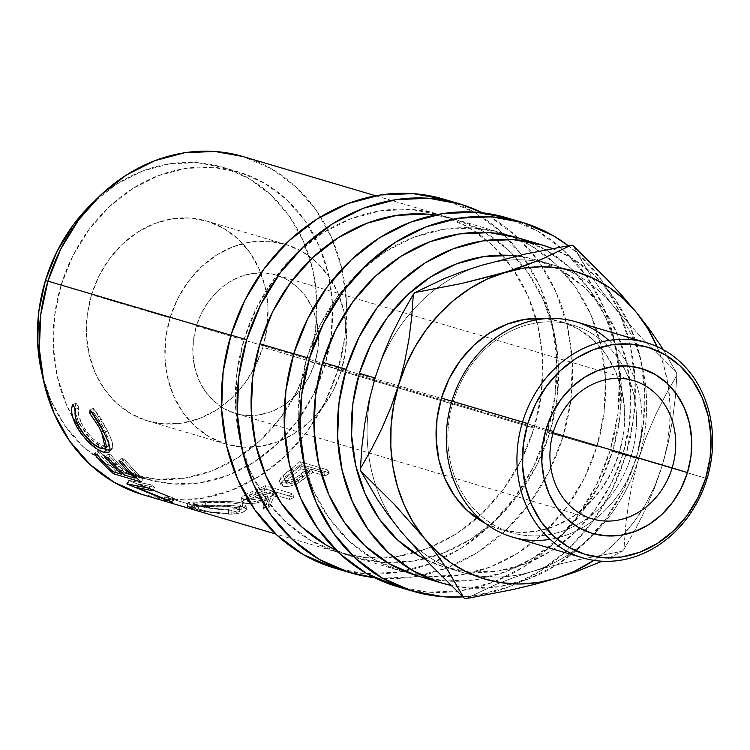 <?xml version="1.0" encoding="UTF-8"?>
<svg xmlns="http://www.w3.org/2000/svg" width="750" height="750" viewBox="0 0 750 750"><rect width="100%" height="100%" fill="white"/><g stroke="black" fill="none" stroke-linecap="round" stroke-linejoin="round"><path stroke-width="0.56" stroke-dasharray="3.75 2.81" d="M196.387 325.988L553.528 431.541L196.387 325.988L193.434 339.806L192.872 353.784L194.728 367.397L198.928 380.119L205.303 391.462L213.619 400.988L223.547 408.328L234.713 413.203L246.684 415.425L259.003 414.909L271.2 411.675L282.787 405.844L293.344 397.65L302.447 387.403L309.759 375.487L314.991 362.372A72.141 62.025 106.5 0 0 276.131 274.997A72.141 62.025 106.5 0 0 196.387 325.988A72.141 62.025 106.5 0 0 235.237 413.363A72.141 62.025 106.5 0 0 314.991 362.372L317.944 348.553L318.497 334.566L316.65 320.953L312.45 308.231L306.075 296.897L297.759 287.372L287.822 280.031L276.656 275.156L264.684 272.934L252.366 273.45L240.178 276.684L228.581 282.506L218.034 290.709L208.922 300.956L201.619 312.872L196.387 325.988M553.162 432.759L314.991 362.372L553.162 432.759M142.912 494.728A176.344 151.622 106.5 0 0 264.628 472.744A176.344 151.622 106.5 0 0 337.856 370.087L534.084 428.081A176.344 151.622 -73.5 0 1 476.878 518.231A176.344 151.622 -73.5 0 1 431.241 546.938A176.344 151.622 -73.5 0 1 414.131 552.872A176.344 151.622 -73.5 0 1 380.241 558.047A176.344 151.622 -73.5 0 1 339.141 552.731A176.344 151.622 -73.5 0 1 244.162 339.15L230.944 335.241L244.162 339.15L256.95 307.087L274.819 277.969L297.075 252.909L322.866 232.866L351.216 218.625L381.009 210.722L411.122 209.456L440.391 214.894L467.681 226.809L491.962 244.753L512.288 268.031L527.878 295.753L538.134 326.85L542.672 360.131L541.303 394.312L534.084 428.081L521.297 460.144L503.438 489.262L481.172 514.331L455.381 534.366L427.041 548.606L397.238 556.519L367.125 557.775L337.866 552.337L310.566 540.422L286.294 522.478L265.969 499.2L250.369 471.478L240.113 440.381L235.584 407.1L236.944 372.919L244.162 339.15A176.344 151.622 -73.5 0 1 439.106 214.509A176.344 151.622 -73.5 0 1 476.494 232.378A176.344 151.622 -73.5 0 1 502.116 255.15A176.344 151.622 -73.5 0 1 513.403 269.644A176.344 151.622 -73.5 0 1 535.959 318.328A176.344 151.622 -73.5 0 1 534.084 428.081L337.856 370.087L345.075 336.319L346.434 302.128L341.906 268.856L331.641 237.75L316.05 210.037L295.725 186.75L271.453 168.806L242.981 156.544M329.241 472.819L301.772 464.7A176.344 151.622 -73.5 0 1 293.784 471.469L282.028 481.331L280.847 484.491L283.734 486.413L289.894 486.159L296.634 483.769L310.022 474.675A176.344 151.622 106.5 0 0 312.947 472.238L325.631 475.978A176.344 151.622 106.5 0 0 329.241 472.819L327.216 469.791A172.331 148.181 -73.5 0 1 323.681 472.884L311.006 469.134A172.331 148.181 -73.5 0 1 308.147 471.516L295.041 480.394L288.412 482.719L282.366 482.953L279.384 481.041L280.481 477.928L291.938 468.281A172.331 148.181 106.5 0 0 299.738 461.672L327.216 469.791L299.738 461.672L301.772 464.7L329.241 472.819L327.216 469.791A172.331 148.181 -73.5 0 1 323.681 472.884L325.631 475.978A176.344 151.622 106.5 0 0 329.241 472.819M293.897 497.372L266.428 489.253A176.344 151.622 -73.5 0 1 257.156 493.669L245.166 498.769L242.053 501.619L243.047 502.659L246.141 503.475L255.375 503.241L268.491 499.491L263.616 509.166A176.344 151.622 106.5 0 0 268.969 507.619L273.694 497.259A176.344 151.622 106.5 0 0 276.478 495.975A176.344 151.622 106.5 0 0 277.087 495.684L289.762 499.434A176.344 151.622 106.5 0 0 293.897 497.372L292.678 493.781A172.331 148.181 -73.5 0 1 288.637 495.797L275.953 492.047A172.331 148.181 -73.5 0 1 274.528 492.731A172.331 148.181 -73.5 0 1 272.644 493.594L268.303 503.803A172.331 148.181 -73.5 0 1 263.081 505.312L267.562 495.778L254.7 499.425L245.587 499.631L242.494 498.806L241.472 497.775L244.444 494.972L256.144 489.975A172.331 148.181 106.5 0 0 265.2 485.662L292.678 493.781L265.2 485.662L266.428 489.253L293.897 497.372L292.678 493.781A172.331 148.181 -73.5 0 1 288.637 495.797L289.762 499.434A176.344 151.622 106.5 0 0 293.897 497.372M205.191 505.584L188.4 506.081L187.528 506.719L198.675 510.019L220.209 513.75L231.103 514.2L239.953 513.319L245.184 511.341L246.188 508.969L242.541 506.944L235.153 505.688L205.191 505.584M175.369 500.147L164.644 496.969A172.331 148.181 106.5 0 0 165.225 497.137L198.731 506.794A172.331 148.181 -73.5 0 1 194.597 505.772L170.447 498.684L174.281 498.497A172.331 148.181 -73.5 0 1 173.409 498.094L138.647 484.022L154.603 487.341A172.331 148.181 -73.5 0 1 151.097 484.837L128.822 480.356A172.331 148.181 106.5 0 0 129.338 480.703L168.947 496.856L164.644 496.969L163.537 500.822A176.344 151.622 106.5 0 0 163.978 500.944A176.344 151.622 -73.5 0 1 163.537 500.822L163.716 500.878M197.775 510.684L169.303 502.5L197.775 510.684L198.731 506.794L165.225 497.137A172.331 148.181 -73.5 0 1 164.644 496.969L168.947 496.856L129.338 480.703A172.331 148.181 -73.5 0 1 128.822 480.356L151.097 484.837L149.025 488.222L151.097 484.837A172.331 148.181 -73.5 0 0 154.603 487.341L138.647 484.022L173.409 498.094L171.862 501.788L173.409 498.094A172.331 148.181 -73.5 0 0 174.281 498.497L170.447 498.684L194.597 505.772L193.537 509.644A176.344 151.622 106.5 0 0 197.775 510.684L198.731 506.794A172.331 148.181 -73.5 0 1 194.597 505.772L193.537 509.644A176.344 151.622 106.5 0 0 197.775 510.684M174.234 503.991L193.537 509.644M93.844 201.834A160.312 137.841 106.5 0 1 222.637 167.241A160.312 137.841 106.5 0 1 308.981 361.406L297.356 390.553L281.109 417.028L260.878 439.809L237.431 458.025L211.659 470.972L184.575 478.163L157.2 479.306L130.594 474.366L105.778 463.528L83.709 447.216L65.231 426.056L51.056 400.856L42.469 375.675A160.312 137.841 106.5 0 0 131.756 474.713A160.312 137.841 106.5 0 0 308.981 361.406L324.675 366.047A160.312 137.841 -73.5 0 1 259.444 458.438A160.312 137.841 -73.5 0 1 147.459 479.353A160.312 137.841 -73.5 0 1 72.919 417.928A160.312 137.841 -73.5 0 1 61.106 285.197L47.887 281.288L61.106 285.197A160.312 137.841 -73.5 0 1 238.331 171.881A160.312 137.841 -73.5 0 1 320.953 250.322A160.312 137.841 -73.5 0 1 324.675 366.047L308.981 361.406L315.534 330.703L316.781 299.625L312.656 269.372L303.328 241.106L289.163 215.897L270.684 194.738L248.616 178.425L223.8 167.597L197.194 162.656L169.819 163.8L142.725 170.981L116.963 183.938L93.516 202.153M170.025 317.906A104.203 89.597 -73.5 0 1 285.225 244.247A104.203 89.597 -73.5 0 1 311.991 258.281A104.203 89.597 -73.5 0 1 341.344 370.453L262.856 347.25A104.203 89.597 106.5 0 0 206.728 221.053A104.203 89.597 106.5 0 0 91.537 294.703L170.025 317.906L177.581 298.959L188.138 281.747L201.291 266.944L216.534 255.103L233.287 246.684L250.894 242.016L268.688 241.266L285.975 244.481L302.109 251.522L316.453 262.125L328.463 275.878L337.678 292.256L343.744 310.631L346.416 330.3L345.609 350.494L341.344 370.453L333.788 389.4L323.231 406.603L310.078 421.416L294.834 433.256L278.091 441.675L260.484 446.344L242.691 447.094L225.394 443.878L209.269 436.837L194.925 426.234L182.916 412.481L173.7 396.094L167.634 377.719L164.953 358.059L165.769 337.856L170.025 317.906L91.537 294.703A104.203 89.597 106.5 0 0 147.656 420.909A104.203 89.597 106.5 0 0 262.856 347.25L341.344 370.453A104.203 89.597 -73.5 0 1 256.247 446.878A104.203 89.597 -73.5 0 1 226.153 444.103A104.203 89.597 -73.5 0 1 170.025 317.906M334.594 568.097A192.375 165.412 106.5 0 0 547.266 432.122L562.959 436.762A192.375 165.412 -73.5 0 1 374.447 577.659L380.822 578.25L413.672 576.872L446.184 568.247L477.103 552.712L505.247 530.85L529.528 503.513L549.019 471.741L562.959 436.762L547.266 432.122L555.131 395.287L556.631 357.994L551.681 321.694L540.487 287.766L523.481 257.522L501.309 232.125L474.825 212.55L443.775 199.172M397.387 586.659A192.375 165.412 106.5 0 0 610.059 450.684L625.753 455.325A192.375 165.412 -73.5 0 1 462.844 596.887L476.466 595.434L508.978 586.809L539.897 571.266L568.041 549.412L592.322 522.075L611.812 490.303L625.753 455.325L610.059 450.684L617.925 413.841L619.425 376.556L614.475 340.247L603.281 306.328L586.275 276.084L564.103 250.687L537.619 231.113L506.569 217.725M485.175 523.237A108.206 93.047 106.5 0 0 499.744 529.144A108.206 93.047 106.5 0 0 567.891 519.806A108.206 93.047 106.5 0 0 619.369 452.662L631.134 456.141A108.206 93.047 -73.5 0 1 575.503 525.591A108.206 93.047 -73.5 0 1 511.509 532.631A108.206 93.047 -73.5 0 1 453.234 401.569L451.884 401.175L453.234 401.569A108.206 93.047 106.5 0 0 476.166 511.247A108.206 93.047 106.5 0 0 575.494 525.591A108.206 93.047 106.5 0 0 631.134 456.141L636.394 457.734A112.219 96.487 -73.5 0 1 580.734 528.656A112.219 96.487 -73.5 0 1 550.069 539.344M512.344 537.047A112.219 96.487 106.5 0 0 580.734 528.656A112.219 96.487 106.5 0 0 636.394 457.734L707.034 478.612L636.394 457.734A112.219 96.487 106.5 0 0 628.8 366.047A112.219 96.487 106.5 0 0 575.953 321.816M532.397 571.462A160.312 137.841 -73.5 0 1 461.428 572.156A160.312 137.841 -73.5 0 1 444.919 565.903A160.312 137.841 -73.5 0 1 400.613 531.038A160.312 137.841 -73.5 0 1 375.797 485.588A160.312 137.841 -73.5 0 1 368.588 454.434A160.312 137.841 -73.5 0 1 375.075 377.991A160.312 137.841 -73.5 0 1 412.256 310.856A160.312 137.841 -73.5 0 1 436.022 288.741A160.312 137.841 -73.5 0 1 481.331 265.369A160.312 137.841 -73.5 0 1 536.784 261.206A160.312 137.841 106.5 0 0 481.331 265.369A160.312 137.841 106.5 0 0 436.022 288.741A160.312 137.841 106.5 0 0 412.256 310.856A160.312 137.841 106.5 0 0 375.075 377.991A160.312 137.841 106.5 0 0 368.588 454.434A160.312 137.841 106.5 0 0 375.797 485.588A160.312 137.841 106.5 0 0 400.613 531.038A160.312 137.841 106.5 0 0 444.919 565.903A160.312 137.841 106.5 0 0 532.397 571.462L513.056 577.837L495.609 584.578L466.125 598.612L495.609 584.578L513.056 577.837L532.397 571.462A160.312 137.841 106.5 0 0 638.644 458.841A160.312 137.841 -73.5 0 1 532.397 571.462L553.753 565.5L532.397 571.462M536.606 260.034A160.312 137.841 106.5 0 1 622.95 454.2L611.325 483.347L595.078 509.822L574.847 532.603L551.4 550.819L525.628 563.766L498.544 570.956L471.169 572.1L444.562 567.159L425.55 559.481A160.312 137.841 106.5 0 0 445.725 567.516A160.312 137.841 106.5 0 0 622.95 454.2L638.644 458.841L622.95 454.2L629.503 423.497L630.75 392.428L626.625 362.166L617.306 333.9L603.131 308.7L584.653 287.531L562.584 271.219L537.769 260.391L516.75 255.975A160.312 137.841 106.5 0 1 536.606 260.034L552.3 264.675A160.312 137.841 -73.5 0 1 613.116 305.794A160.312 137.841 -73.5 0 1 638.644 458.841L632.597 481.847L628.312 504.637L625.519 527.241L623.953 549.422A184.359 158.522 -73.5 0 1 622.219 551.269L576.009 560.212L553.753 565.5L576.009 560.212L622.219 551.269A184.359 158.522 106.5 0 0 623.953 549.422L634.997 530.091L645.328 509.587L654.459 488.194L662.194 465.797L667.153 445.434L669.769 424.725L669.994 404.025L667.837 383.691L663.328 364.069L657 346.547A160.312 137.841 -73.5 0 1 662.194 465.797A160.312 137.841 -73.5 0 1 593.812 560.353L606.591 550.819L621.234 537.075L634.331 521.419L645.637 504.122L654.984 485.475L662.194 465.797L668.25 442.8L672.534 420L675.319 397.397L676.884 375.216L665.841 394.547L655.519 415.05L646.378 436.444L638.644 458.841A160.312 137.841 106.5 0 0 613.116 305.794L642.844 339.309L676.462 372.703A184.359 158.522 -73.5 0 1 676.884 375.216A184.359 158.522 106.5 0 0 676.462 372.703L663.291 349.688L676.462 372.703L642.844 339.309L613.116 305.794A160.312 137.841 106.5 0 0 536.794 261.206A160.312 137.841 -73.5 0 1 552.3 264.675M417.638 575.925A176.344 151.622 106.5 0 0 612.581 451.284L636.122 458.241A176.344 151.622 -73.5 0 1 450.909 585.356L469.172 587.934L499.275 586.678L529.078 578.766L557.419 564.525L583.219 544.491L605.475 519.422L623.344 490.303L636.122 458.241L612.581 451.284A176.344 151.622 106.5 0 0 517.603 237.703M409.847 573.356A176.344 151.622 -73.5 0 1 401.934 571.284A176.344 151.622 -73.5 0 1 306.956 357.712A176.344 151.622 -73.5 0 1 501.9 233.062A176.344 151.622 -73.5 0 1 509.662 235.631A176.344 151.622 -73.5 0 1 604.697 368.287A176.344 151.622 -73.5 0 1 596.878 446.644L549.788 432.722L537 464.784L519.131 493.903L496.875 518.972L471.075 539.006L442.734 553.247L412.941 561.159L382.828 562.416L353.559 556.978L336.159 550.247A176.344 151.622 106.5 0 0 354.844 557.372A176.344 151.622 106.5 0 0 387.413 562.659A176.344 151.622 106.5 0 0 424.434 558.909A176.344 151.622 106.5 0 0 437.4 555.169A176.344 151.622 106.5 0 0 549.788 432.722L596.878 446.644A176.344 151.622 -73.5 0 1 561.722 513.666A176.344 151.622 -73.5 0 1 409.856 573.356M306.956 357.712L293.738 353.803L306.956 357.712L319.744 325.65L337.613 296.522L359.869 271.462L385.659 251.428L414.009 237.178L443.803 229.275L473.916 228.019L503.184 233.447L509.672 235.631L530.475 245.372L554.756 263.316L575.081 286.594L590.672 314.316L600.928 345.413L605.466 378.694L604.097 412.875L596.878 446.644L584.091 478.706L566.231 507.825L543.966 532.884L518.175 552.928L489.834 567.169L460.031 575.072L429.919 576.337L400.659 570.9L373.359 558.984L349.088 541.041L328.762 517.762L313.163 490.041L302.906 458.944L298.378 425.663L299.738 391.481L306.956 357.712M549.788 432.722A176.344 151.622 106.5 0 0 523.247 266.306A176.344 151.622 106.5 0 0 514.05 255.684A176.344 151.622 106.5 0 0 485.025 232.416A176.344 151.622 106.5 0 0 454.809 219.15A176.344 151.622 106.5 0 0 435.244 214.959L456.084 219.534L483.384 231.45L507.656 249.394L527.981 272.672L543.572 300.394L553.837 331.491L558.366 364.772L556.997 398.953L549.788 432.722M552.366 248.541A176.344 151.622 -73.5 0 1 636.122 458.241L643.341 424.472L644.709 390.291L640.172 357.009L629.916 325.912L614.325 298.191L594 274.913L569.719 256.969L552.375 248.541M600.441 289.387L613.116 305.794L600.441 289.387L589.781 274.003L600.441 289.387M580.856 259.547L589.781 274.003L573.309 245.841L580.856 259.547M608.869 340.406A112.219 96.487 -73.5 0 1 628.8 366.047A112.219 96.487 -73.5 0 1 636.394 457.734L631.134 456.141A108.206 93.047 106.5 0 0 622.734 365.775A108.206 93.047 106.5 0 0 532.397 323.634A108.206 93.047 106.5 0 0 453.234 401.569L451.894 401.137L453.234 401.569A108.206 93.047 -73.5 0 1 572.859 325.078A108.206 93.047 -73.5 0 1 622.734 365.775A108.206 93.047 -73.5 0 1 631.134 456.141L619.369 452.662A108.206 93.047 106.5 0 0 561.084 321.6A108.206 93.047 106.5 0 0 545.653 318.647L561.863 321.844L578.616 329.156L593.513 340.162L605.981 354.45L615.553 371.456L621.853 390.544L624.628 410.963L623.794 431.934L619.369 452.662L611.522 472.341L600.553 490.209L586.894 505.584L571.069 517.884L553.678 526.622L535.388 531.469L516.909 532.247L498.956 528.909L485.184 523.237M608.325 558.337L622.219 551.269L608.325 558.337M638.644 458.841L632.597 481.847L628.312 504.637L625.519 527.241L623.953 549.422L634.997 530.091L645.328 509.587L654.459 488.194L662.194 465.797L668.25 442.8L672.534 420L675.319 397.397L676.884 375.216L665.841 394.547L655.519 415.05L646.378 436.444L638.644 458.841M397.538 586.706L427.922 592.163L460.772 590.794L493.275 582.169L524.194 566.634L552.337 544.772L576.619 517.434L596.109 485.662L610.059 450.684A192.375 165.412 106.5 0 0 506.447 217.688M568.256 245.672A192.375 165.412 -73.5 0 1 625.753 455.325L633.628 418.481L635.119 381.197L630.178 344.887L618.984 310.969L601.969 280.725L579.797 255.328L568.266 245.672M416.353 575.541L445.622 580.978L475.734 579.712L505.528 571.809L533.869 557.569L559.669 537.525L581.925 512.466L599.794 483.347L612.581 451.284L619.791 417.516L621.159 383.325L616.631 350.053L606.366 318.956L590.775 291.234L570.45 267.947L546.178 250.013L517.706 237.741M334.744 568.144L365.128 573.609L397.978 572.231L430.481 563.606L461.4 548.072L489.544 526.209L513.825 498.872L533.316 467.1L547.266 432.122A192.375 165.412 106.5 0 0 443.653 199.134M482.288 212.775A192.375 165.412 -73.5 0 1 562.959 436.762L570.834 399.928L572.325 362.634L567.384 326.334L556.191 292.406L539.175 262.162L517.003 236.766L490.519 217.191L482.297 212.775M236.906 507.469L241.078 509.4L240.075 511.219L235.688 512.691L226.341 513.384L210.122 511.903L192.628 507.6L195.384 506.822L218.916 506.278L236.906 507.469M274.266 494.85L261.412 500.278L251.925 502.125L247.903 501.591L247.322 500.756L247.772 500.053L256.35 496.022A176.344 151.622 106.5 0 0 265.116 492.141L274.266 494.85L265.116 492.141L263.981 488.513A172.331 148.181 -73.5 0 1 255.412 492.3L256.35 496.022L247.322 500.981L248.428 501.797L247.781 497.972L246.647 497.147L255.412 492.3L256.35 496.022A176.344 151.622 106.5 0 0 265.116 492.141L263.981 488.513L273.141 491.213L274.266 494.85L273.141 491.213L264.816 494.934L265.753 498.656L274.266 494.85M310.134 471.403L299.091 480.009L294.816 482.4L290.391 483.787L287.062 483.769L285.806 482.456L286.875 480.188L293.4 474.788A176.344 151.622 106.5 0 0 300.975 468.694L310.134 471.403L300.975 468.694L299.025 465.591A172.331 148.181 -73.5 0 1 291.628 471.553L293.4 474.788L285.909 482.934L287.062 483.769L285.534 480.356L284.363 479.513L291.628 471.553L293.4 474.788A176.344 151.622 106.5 0 0 300.975 468.694L299.025 465.591L308.184 468.3L310.134 471.403L308.184 468.3L301.172 474.028L302.953 477.262L310.134 471.403M91.537 294.703L99.094 275.756L109.65 258.553L122.803 243.741L138.047 231.9L154.791 223.481L172.397 218.812L190.191 218.072L207.487 221.278L223.613 228.319L237.966 238.922L249.975 252.675L259.181 269.062L265.247 287.438L267.928 307.097L267.122 327.3L262.856 347.25L255.3 366.197L244.744 383.409L231.591 398.222L216.347 410.062L199.594 418.472L181.988 423.15L164.194 423.891L146.906 420.684L130.772 413.634L116.428 403.031L104.419 389.278L95.203 372.9L89.147 354.525L86.466 334.856L87.272 314.662L91.537 294.703M228.459 513.366L228.675 509.4C215.475 508.987 204.684 507.45 196.294 504.797L195.591 508.734C204.028 511.406 214.978 512.944 228.459 513.366L241.191 509.794L238.153 507.797C229.734 506.25 218.756 505.819 205.209 506.494L192.478 507.366L195.591 508.734L196.294 504.797L193.116 503.4L205.425 502.528L205.209 506.494L205.425 502.528C218.663 501.872 229.481 502.322 237.891 503.878L238.153 507.797L237.891 503.878L240.975 505.903L228.675 509.4L228.459 513.366M247.781 497.972L248.428 501.797C253.566 502.5 259.341 501.459 265.753 498.656L264.816 494.934C258.506 497.691 252.834 498.703 247.781 497.972L253.528 498.15L258.319 497.203L273.141 491.213L263.981 488.513A172.331 148.181 -73.5 0 1 255.412 492.3L248.081 495.478L246.647 496.941L247.781 497.972M285.534 480.356L287.062 483.769C291.984 484.088 297.281 481.912 302.953 477.262L301.172 474.028C295.603 478.603 290.391 480.712 285.534 480.356L290.972 479.887L295.369 477.956L308.184 468.3L299.025 465.591A172.331 148.181 -73.5 0 1 291.628 471.553L285.272 476.831L284.259 479.062L285.534 480.356M78.956 407.475L76.003 403.125L74.822 407.916L76.003 403.125L72.713 404.756L76.003 403.125L78.956 407.475C77.456 411.244 78.319 416.531 81.544 423.347L78.478 414.272L78.263 410.456L78.956 407.475L75.703 409.2L78.956 407.475M82.547 425.306L81.544 423.347C88.434 435.469 96.028 443.053 104.306 446.109L98.822 443.409L92.381 438.15L86.269 431.128L82.547 425.306M106.444 446.475L104.306 446.109L108.009 446.109M109.125 443.006L104.653 429.928L107.841 437.344L109.125 443.006M103.472 427.566L93.047 411.637L99.384 420.347L103.472 427.566M93.375 408.263L93.047 411.637L93.375 408.263L107.456 430.734L101.053 418.894L94.369 409.425L93.375 408.263L90.084 409.894L93.375 408.263M108.084 432.056L107.456 430.734C111.272 438.272 113.091 443.831 112.884 447.403L111.684 440.559L108.084 432.056M109.106 450.197L111.019 450.028L112.284 449.091L112.884 447.403L111.938 449.484L109.978 450.206M75.009 411.206L78.6 422.259L85.941 433.753L91.969 440.175L99.947 446.475L105.169 449.194M96.919 450.759A172.331 148.181 106.5 0 0 115.912 470.587L143.381 478.706A172.331 148.181 -73.5 0 1 124.388 458.878L121.566 458.053A172.331 148.181 106.5 0 0 137.316 475.003L126.75 471.881A172.331 148.181 -73.5 0 1 111 454.931L108.188 454.097A172.331 148.181 106.5 0 0 123.937 471.047L115.481 468.553A172.331 148.181 -73.5 0 1 99.731 451.594L96.919 450.759L99.731 451.594L97.041 454.369L99.731 451.594A172.331 148.181 -73.5 0 0 115.481 468.553L123.937 471.047A172.331 148.181 -73.5 0 1 108.188 454.097L111 454.931L108.319 457.706L111 454.931A172.331 148.181 -73.5 0 0 126.75 471.881L137.316 475.003A172.331 148.181 -73.5 0 1 121.566 458.053L124.388 458.878L121.697 461.663L124.388 458.878A172.331 148.181 -73.5 0 0 143.381 478.706L115.912 470.587L114.787 472.2L115.912 470.587A172.331 148.181 -73.5 0 1 96.919 450.759L94.228 453.534L96.919 450.759M200.391 501.75L232.519 501.6L242.166 503.044L245.859 505.059L244.987 507.413L239.944 509.363L231.319 510.234L220.659 509.794L209.466 508.191L189.675 503.391L188.278 502.791L189.028 502.134L200.391 501.75M226.603 509.419L235.716 508.734L239.953 507.281L240.844 505.481L235.209 503.259L214.2 502.369L195.872 502.866L193.284 503.663L210.684 507.956L226.603 509.419M141.628 494.344L170.897 499.781L201.009 498.516L230.803 490.613L259.153 476.372L284.944 456.328L307.2 431.269L325.069 402.15L337.856 370.087A176.344 151.622 106.5 0 0 333.084 241.134A176.344 151.622 106.5 0 0 242.878 156.506M61.106 285.197L72.731 256.05L88.978 229.575L109.209 206.794L132.666 188.578L158.428 175.622L185.512 168.441L212.888 167.297L239.494 172.228L264.309 183.066L286.378 199.378L304.856 220.538L319.031 245.747L328.359 274.012L332.475 304.266L331.238 335.344L324.675 366.047L313.05 395.194L296.812 421.669L276.572 444.45L253.125 462.666L227.363 475.613L200.269 482.803L172.894 483.947L146.287 479.006L121.481 468.169L99.403 451.856L80.934 430.697L66.759 405.497L57.431 377.222L53.306 346.969L54.553 315.9L61.106 285.197M104.522 448.931L90.534 438.797L78.6 422.259L77.372 423.094L78.6 422.259L75.084 411.703M110.025 449.944L112.884 447.403L110.025 449.944C110.147 446.231 108.253 440.541 104.353 432.853L107.456 430.734L104.353 432.853M91.988 412.2L93.047 411.637L91.988 412.2M103.359 430.809L104.653 429.928L103.359 430.809M99.066 427.2L100.341 429.609M101.466 448.678L104.306 446.109L101.466 448.678M78.45 425.466L81.544 423.347L78.45 425.466M141.131 481.95L143.381 478.706L141.131 481.95M118.884 460.828L121.566 458.053L118.884 460.828M135.778 477.113L137.316 475.003L135.778 477.113M124.425 475.05L126.75 471.881L124.425 475.05M105.497 456.872L108.188 454.097L105.497 456.872M122.391 473.156L123.937 471.047L122.391 473.156M113.156 471.722L115.481 468.553L113.156 471.722M137.578 485.981L138.647 484.022L137.578 485.981M152.616 490.772L154.603 487.341L152.616 490.772M126.872 483.825L128.822 480.356L126.872 483.825M127.406 484.172L129.338 480.703L127.406 484.172M167.409 500.55L168.947 496.856L167.409 500.55M163.537 500.822L164.644 496.969M164.128 500.991L165.225 497.137L164.128 500.991M169.753 501L170.447 498.684L169.753 501M172.753 502.191L174.281 498.497L172.753 502.191M242.541 506.944L242.166 503.044C232.069 501.216 218.953 500.766 202.819 501.684L202.613 505.65C219.103 504.703 232.416 505.134 242.541 506.944L246.375 509.541L242.353 512.691L231.103 514.2L231.319 510.234L242.213 508.762L246.075 505.688L242.166 503.044L242.541 506.944M191.306 508.078L192.103 504.159C202.191 507.506 215.269 509.531 231.319 510.234L231.103 514.2C214.706 513.488 201.45 511.453 191.306 508.078L187.294 506.438L202.613 505.65L202.819 501.684L188.006 502.481L192.103 504.159L191.306 508.078M277.087 495.684L275.953 492.047L288.637 495.797L289.762 499.434L277.087 495.684L275.953 492.047A172.331 148.181 -73.5 0 1 274.528 492.731A172.331 148.181 -73.5 0 1 272.644 493.594L273.694 497.259A176.344 151.622 106.5 0 0 276.478 495.975A176.344 151.622 106.5 0 0 277.087 495.684M268.969 507.619L268.303 503.803L272.644 493.594L273.694 497.259L268.969 507.619L268.303 503.803A172.331 148.181 -73.5 0 1 263.081 505.312L263.616 509.166A176.344 151.622 106.5 0 0 268.969 507.619M268.491 499.491L267.562 495.778L263.081 505.312L263.616 509.166L268.491 499.491C259.022 503.25 250.894 504.441 244.106 503.053L243.562 499.2C250.303 500.597 258.3 499.453 267.562 495.778L268.491 499.491M241.472 497.794L242.053 501.666L246.816 497.981L246.047 494.194L241.472 497.794L243.562 499.2L244.106 503.053M257.156 493.669L256.144 489.975L246.047 494.194L246.816 497.981L257.156 493.669A176.344 151.622 106.5 0 0 266.428 489.253L265.2 485.662A172.331 148.181 -73.5 0 1 256.144 489.975L257.156 493.669M312.947 472.238L311.006 469.134L323.681 472.884L325.631 475.978L312.947 472.238L311.006 469.134A172.331 148.181 -73.5 0 1 308.147 471.516L310.022 474.675A176.344 151.622 106.5 0 0 312.947 472.238M298.809 482.634L297.178 479.288L308.147 471.516L310.022 474.675L298.809 482.634C292.162 486.112 286.913 487.312 283.069 486.244L281.634 482.775C285.516 483.834 290.691 482.672 297.178 479.288L298.809 482.634M284.531 478.753L282.909 475.406L279.469 481.275L281.634 482.775L283.069 486.244L280.941 484.781L284.531 478.753L293.784 471.469L291.938 468.281L282.909 475.406L284.531 478.753M293.784 471.469A176.344 151.622 106.5 0 0 301.772 464.7L299.738 461.672A172.331 148.181 -73.5 0 1 291.938 468.281L293.784 471.469M633.272 380.55L276.131 274.997M339.141 552.731L275.747 533.991M131.756 474.713L147.459 479.353M285.225 244.247L206.728 221.053M499.744 529.144L511.509 532.631M461.428 572.156L445.725 567.516M354.844 557.372L401.934 571.284M454.809 219.15L501.9 233.062M561.084 321.6L572.859 325.078M226.153 444.103L147.656 420.909M193.116 503.4L192.478 507.366M240.975 505.903L241.191 509.794M247.322 500.991L246.647 497.147M285.919 482.934L284.363 479.513M222.637 167.241L238.331 171.881M111.938 449.484L109.069 452.147M246.075 505.688L246.375 509.541M187.294 506.438L188.006 502.481M279.469 481.275L280.941 484.772M375.712 195.769L439.106 214.509M592.378 518.916L235.237 413.363"/><path stroke-width="1.12" d="M672.131 467.925A72.141 62.025 106.5 0 0 633.797 380.709A72.141 62.025 106.5 0 0 553.528 431.541L546.038 429.206A86.025 73.969 -73.5 0 1 641.756 368.588A86.025 73.969 -73.5 0 1 687.469 472.584L553.162 432.759L672.131 467.925A72.141 62.025 -73.5 0 1 592.378 518.916A72.141 62.025 -73.5 0 1 553.528 431.541A72.141 62.025 -73.5 0 1 633.272 380.55A72.141 62.025 -73.5 0 1 672.131 467.925L687.469 472.584L690.984 456.112L691.65 439.434L689.447 423.206L684.441 408.028L676.828 394.509L666.919 383.156L655.078 374.4L641.756 368.588L627.478 365.934L612.797 366.553L598.256 370.406L584.428 377.353L571.847 387.131L560.991 399.356L552.272 413.559L546.038 429.206L542.512 445.678L541.847 462.356L544.059 478.584L549.066 493.753L556.669 507.281L566.587 518.634L578.428 527.391L591.741 533.203L606.019 535.856L620.709 535.237L635.25 531.384L649.069 524.438L661.659 514.659L672.516 502.434L681.234 488.231L687.469 472.584A86.025 73.969 -73.5 0 1 591.741 533.203A86.025 73.969 -73.5 0 1 546.038 429.206L553.528 431.541A72.141 62.025 106.5 0 0 591.853 518.756A72.141 62.025 106.5 0 0 672.131 467.925M242.981 156.544L214.894 151.463L184.781 152.719L154.978 160.622L126.638 174.872L100.838 194.906L78.581 219.966L60.722 249.094L47.934 281.156L230.944 335.241L47.934 281.156A176.344 151.622 106.5 0 0 142.912 494.728L163.716 500.878M193.537 509.644L169.294 502.528L172.753 502.191A176.344 151.622 106.5 0 1 171.862 501.788L136.744 487.519L152.616 490.772A176.344 151.622 106.5 0 1 149.025 488.222L126.872 483.825A176.344 151.622 106.5 0 0 127.406 484.172L167.409 500.55L163.537 500.822L167.409 500.55L127.406 484.172A176.344 151.622 -73.5 0 1 126.872 483.825L149.025 488.222A176.344 151.622 106.5 0 0 152.616 490.772L136.744 487.519L171.862 501.788A176.344 151.622 106.5 0 0 172.753 502.191L169.294 502.528L275.747 533.991M164.128 500.991A176.344 151.622 -73.5 0 1 163.978 500.944A176.344 151.622 106.5 0 0 164.128 500.991L169.303 502.5L164.128 500.991M141.131 481.95L113.662 473.822A176.344 151.622 -73.5 0 1 94.228 453.534L97.041 454.369A176.344 151.622 106.5 0 0 113.156 471.722L121.612 474.225A176.344 151.622 -73.5 0 1 105.497 456.872L108.319 457.706A176.344 151.622 106.5 0 0 124.425 475.05L135 478.172A176.344 151.622 -73.5 0 1 118.884 460.828L121.697 461.663A176.344 151.622 106.5 0 0 141.131 481.95L113.662 473.822L114.787 472.2L113.662 473.822A176.344 151.622 106.5 0 1 94.228 453.534L97.041 454.369A176.344 151.622 106.5 0 0 113.156 471.722L121.612 474.225L122.391 473.156L121.612 474.225A176.344 151.622 106.5 0 1 105.497 456.872L108.319 457.706A176.344 151.622 106.5 0 0 124.425 475.05L135 478.172L135.778 477.113L135 478.172A176.344 151.622 106.5 0 1 118.884 460.828L121.697 461.663A176.344 151.622 106.5 0 0 141.131 481.95M72.347 405.534L72.713 404.756L75.703 409.2L75.038 412.266L75.281 416.175L76.453 420.675L79.481 427.481L83.259 433.425L92.766 443.559L101.466 448.678L105.15 448.65L106.2 445.444L104.831 439.641L99.056 427.172L89.784 413.363L90.084 409.894L92.081 412.322L101.306 426.834L108.712 442.903L110.072 449.288L109.463 451.678L108.225 452.653L103.894 452.362L97.144 449.091L89.091 442.688L81.384 434.072L76.762 426.825L73.116 418.538L71.803 413.062L71.672 408.337L72.347 405.534M45.412 280.556A160.312 137.841 106.5 0 0 42.469 375.675L37.612 342.328L38.85 311.259L45.412 280.556L47.887 281.288L45.412 280.556L57.038 251.409L73.275 224.934L93.844 201.834A160.312 137.841 106.5 0 0 45.412 280.556M443.775 199.172L413.119 193.622L380.269 195L347.766 203.625L316.847 219.159L288.703 241.022L264.422 268.359L244.931 300.131L230.981 335.109A192.375 165.412 106.5 0 0 334.594 568.097L350.297 572.737A192.375 165.412 -73.5 0 1 246.684 339.75L230.981 335.109L223.116 371.953L221.625 409.237L226.566 445.547L237.759 479.466L254.766 509.709L276.938 535.106L303.422 554.681L334.744 568.144M459.347 203.775A192.375 165.412 -73.5 0 1 482.288 212.775L460.744 204.197L428.822 198.262L395.972 199.641L363.459 208.266L332.541 223.8L304.406 245.663L280.125 273L260.634 304.772L246.684 339.75A192.375 165.412 -73.5 0 1 459.347 203.775L443.653 199.134A192.375 165.412 106.5 0 0 230.981 335.109L246.684 339.75L238.809 376.584L237.319 413.878L242.269 450.188L253.453 484.106L270.469 514.35L292.641 539.747L319.125 559.322L348.9 572.325L374.447 577.659A192.375 165.412 -73.5 0 1 350.297 572.737M506.569 217.725L475.912 212.184L443.062 213.562L410.559 222.178L379.641 237.722L351.497 259.584L327.216 286.922L307.725 318.694L293.775 353.672A192.375 165.412 106.5 0 0 397.387 586.659L413.091 591.3A192.375 165.412 -73.5 0 1 309.478 358.303L293.775 353.672L285.909 390.506L284.419 427.8L289.359 464.1L300.553 498.028L317.559 528.272L339.731 553.669L366.216 573.244L397.538 586.706M522.141 222.328A192.375 165.412 -73.5 0 1 568.256 245.672L553.312 235.753L523.538 222.75L491.616 216.825L458.766 218.203L426.253 226.819L395.334 242.362L367.2 264.225L342.919 291.562L323.428 323.334L309.478 358.303A192.375 165.412 -73.5 0 1 522.141 222.328L506.447 217.688A192.375 165.412 106.5 0 0 293.775 353.672L309.478 358.303L301.603 395.147L300.113 432.441L305.062 468.741L316.247 502.669L333.263 532.913L355.434 558.309L381.919 577.875L411.694 590.878L443.616 596.803L462.853 596.887A192.375 165.412 -73.5 0 1 413.091 591.3M550.069 539.344A112.219 96.487 -73.5 0 1 451.894 401.137L522.544 422.016A112.219 96.487 -73.5 0 1 646.594 342.703A112.219 96.487 -73.5 0 1 707.034 478.612L705.703 478.181A108.206 93.047 -73.5 0 1 585.3 554.428A108.206 93.047 -73.5 0 1 527.794 423.609L522.544 422.016A112.219 96.487 106.5 0 0 582.169 557.681A112.219 96.487 106.5 0 0 707.034 478.612A112.219 96.487 -73.5 0 1 582.984 557.934A112.219 96.487 -73.5 0 1 522.544 422.016L451.894 401.137A112.219 96.487 106.5 0 0 512.344 537.047L582.984 557.934M485.184 523.237L467.306 510.591L454.838 496.303L445.266 479.288L438.975 460.209L436.191 439.791L437.025 418.809L441.459 398.091L451.884 401.175L441.459 398.091A108.206 93.047 106.5 0 0 485.175 523.237M359.381 373.35A160.312 137.841 106.5 0 0 425.541 559.481L419.747 556.331L397.678 540.019L379.2 518.85L365.025 493.65L355.697 465.384L351.581 435.131L352.819 404.053L359.381 373.35L375.075 377.991L359.381 373.35L371.006 344.203L387.244 317.728L407.484 294.947L430.931 276.731L456.694 263.784L483.787 256.594L511.163 255.45L516.75 255.975A160.312 137.841 106.5 0 0 359.381 373.35M541.144 244.669L517.603 237.703A176.344 151.622 106.5 0 0 322.659 362.353A176.344 151.622 106.5 0 0 417.638 575.925L441.178 582.891A176.344 151.622 -73.5 0 1 346.2 369.309L322.659 362.353L346.2 369.309A176.344 151.622 -73.5 0 1 541.144 244.669A176.344 151.622 -73.5 0 1 552.366 248.541L542.428 245.053L513.159 239.616L483.047 240.881L453.253 248.784L424.913 263.025L399.113 283.069L376.856 308.128L358.988 337.247L346.2 369.309L338.991 403.078L337.622 437.259L342.15 470.541L352.416 501.638L368.006 529.359L388.331 552.638L412.603 570.581L439.903 582.497L450.909 585.366A176.344 151.622 -73.5 0 1 441.178 582.891M259.866 343.791A176.344 151.622 106.5 0 0 336.15 550.247L326.269 545.062L301.988 527.119L281.663 503.841L266.072 476.119L255.816 445.022L251.278 411.741L252.647 377.559L259.866 343.791L293.738 353.803L259.866 343.791A176.344 151.622 106.5 0 1 435.244 214.959L426.816 214.097L396.713 215.363L366.909 223.266L338.569 237.506L312.769 257.55L290.512 282.609L272.644 311.728L259.866 343.791M369.047 400.884L375.075 377.991L382.847 355.5L391.988 334.134L402.253 313.744L413.316 294.366A184.359 158.522 -73.5 0 1 415.059 292.519L444.328 278.569L461.7 271.837L481.331 265.369L524.644 254.184L571.153 245.175A184.359 158.522 -73.5 0 1 573.309 245.841A184.359 158.522 106.5 0 0 571.153 245.175L541.875 259.125L487.162 279.075L470.175 288.328L454.228 299.925L439.584 313.678L426.497 329.334L415.181 346.631L405.834 365.278L398.625 384.947L393.675 405.319L391.059 426.028L390.825 446.728L392.981 467.062L397.491 486.684L404.269 505.256L413.212 522.459L424.163 538.003L436.922 551.616L451.284 563.072L467.006 572.175L483.806 578.766L501.413 582.722L519.506 583.997L537.788 582.553L555.947 578.428L573.666 571.678L593.812 560.353A160.312 137.841 -73.5 0 1 555.947 578.428A160.312 137.841 -73.5 0 1 424.163 538.003L436.65 554.147L447.366 569.587L463.969 597.956L430.556 564.778L400.613 531.038L388.116 514.884L377.409 499.453L360.806 471.084A184.359 158.522 -73.5 0 1 360.384 468.581L361.95 446.438L364.753 423.712L369.047 400.884L375.075 377.991L382.847 355.5L391.988 334.134L402.253 313.744L413.316 294.366L411.759 316.5L408.947 339.234L404.653 362.053L398.625 384.947A160.312 137.841 -73.5 0 1 504.881 272.325A160.312 137.841 -73.5 0 1 636.666 312.75L623.897 299.137L609.534 287.681L593.812 278.578L577.013 271.988L559.416 268.022L541.312 266.756L523.031 268.191L461.569 283.509L415.059 292.519A184.359 158.522 106.5 0 0 413.316 294.366L411.759 316.5L408.947 339.234L404.653 362.053L398.625 384.947L390.853 407.447L381.722 428.812L371.456 449.203L360.384 468.581A184.359 158.522 106.5 0 0 360.806 471.084L394.209 504.262L424.163 538.003A160.312 137.841 -73.5 0 1 398.625 384.947L390.853 407.447L381.722 428.812L371.456 449.203L360.384 468.581L361.95 446.438L364.753 423.712L369.047 400.884M466.125 598.612A184.359 158.522 -73.5 0 1 463.969 597.956A184.359 158.522 106.5 0 0 466.125 598.612L512.325 589.669L534.581 584.381L555.947 578.428L575.278 572.053L602.119 561.225L575.278 572.053L555.947 578.428L534.581 584.381L512.325 589.669L466.125 598.612M657 346.547L647.606 328.294L636.666 312.75A160.312 137.841 -73.5 0 1 657 346.547M441.459 398.091L449.306 378.412L460.266 360.544L473.925 345.169L489.75 332.869L507.15 324.131L525.431 319.275L545.653 318.647A108.206 93.047 106.5 0 0 441.459 398.091M649.341 329.147L636.666 312.75L622.481 296.1L606.928 279.234L573.309 245.841L606.928 279.234L622.481 296.1L636.666 312.75L649.341 329.147L659.991 344.541L649.341 329.147M663.291 349.688L659.991 344.541L663.291 349.688M481.331 265.369L524.644 254.184L571.153 245.175L541.875 259.125L524.503 265.856L504.881 272.325L461.569 283.509L415.059 292.519L444.328 278.569L461.7 271.837L481.331 265.369M400.613 531.038L388.116 514.884L377.409 499.453L360.806 471.084L394.209 504.262L424.163 538.003L436.65 554.147L447.366 569.587L463.969 597.956L430.556 564.778L400.613 531.038M646.594 342.703L575.953 321.816A112.219 96.487 106.5 0 0 451.894 401.137A112.219 96.487 -73.5 0 1 608.869 340.406M705.703 478.181L697.856 497.859L686.897 515.728L673.237 531.103L657.413 543.403L640.012 552.141L621.731 556.987L603.253 557.766L585.3 554.428L568.547 547.116L553.65 536.109L541.181 521.822L531.609 504.816L525.309 485.728L522.534 465.309L523.369 444.328L527.794 423.609L535.641 403.931L546.609 386.062L560.269 370.688L576.094 358.387L593.484 349.65L611.775 344.794L630.253 344.025L648.206 347.362L664.959 354.675L679.856 365.681L692.325 379.969L701.897 396.975L708.188 416.062L710.972 436.481L710.138 457.453L705.703 478.181L707.034 478.612A112.219 96.487 106.5 0 0 647.409 342.947A112.219 96.487 106.5 0 0 522.544 422.016L527.794 423.609A108.206 93.047 -73.5 0 1 648.206 347.362A108.206 93.047 -73.5 0 1 705.703 478.181M517.706 237.741L489.609 232.659L459.506 233.916L429.703 241.819L401.363 256.069L375.562 276.103L353.306 301.163L335.438 330.291L322.659 362.353L315.441 396.122L314.072 430.303L318.609 463.584L328.866 494.681L344.456 522.403L364.781 545.681L389.062 563.625L416.353 575.541M108.009 446.109L106.444 446.475M109.088 444.028L108.263 445.912L109.088 444.028M100.341 429.609L101.55 432.047L105.366 448.481L101.466 448.678C93.169 445.613 85.491 437.878 78.45 425.466C75.159 418.481 74.241 413.062 75.703 409.2L72.713 404.756C70.575 409.284 71.503 415.819 75.497 424.378C84.178 439.425 93.637 448.753 103.894 452.362L106.669 449.709L104.522 448.931L109.106 450.197M75.009 411.206L74.822 407.916L75.009 411.206M375.712 195.769L242.878 156.506A176.344 151.622 106.5 0 0 47.934 281.156L40.716 314.925L39.347 349.106L43.884 382.387L54.141 413.484L69.731 441.206L90.056 464.484L114.337 482.428L141.628 494.344M75.497 424.378L77.372 423.094L75.497 424.378M109.978 450.206L106.669 449.709L103.894 452.362L109.069 452.147L110.072 449.137M104.353 432.853L90.084 409.894L89.784 413.363L91.988 412.2L89.784 413.363L99.066 427.2M101.55 432.047L103.359 430.809L101.55 432.047M136.744 487.519L137.578 485.981L136.744 487.519M169.294 502.528L169.753 501L169.294 502.528M244.106 503.053L242.062 501.656M108.263 445.912L105.356 448.491"/></g></svg>
